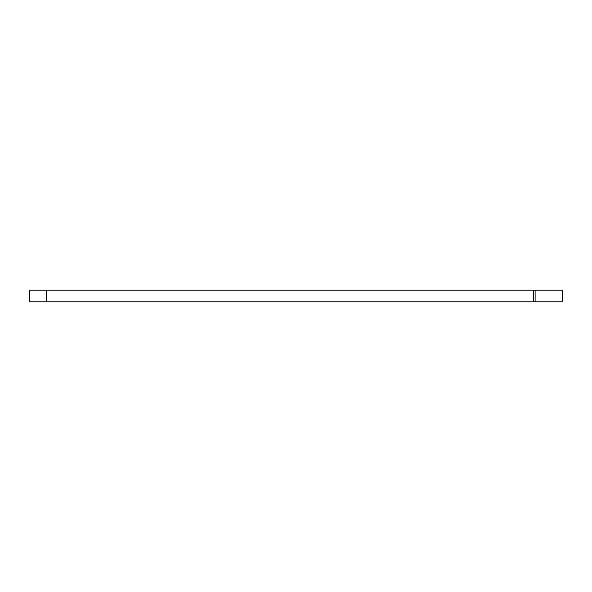 <?xml version="1.0" encoding="UTF-8"?>
<svg xmlns="http://www.w3.org/2000/svg" width="592" height="592" viewBox="0 0 592 592"><rect width="100%" height="100%" fill="white"/><g stroke="black" fill="none" stroke-linecap="round" stroke-linejoin="round"><path stroke-width="0.89" d="M46.531 290.206L29.6 290.206L29.6 301.794L46.531 301.794L46.531 290.206L533.562 290.206L533.562 301.794L46.531 301.794M562.163 290.206L562.163 301.794L562.4 290.206L533.562 290.206M562.163 301.794L533.562 301.794M535.109 301.794L535.109 290.206"/></g></svg>
